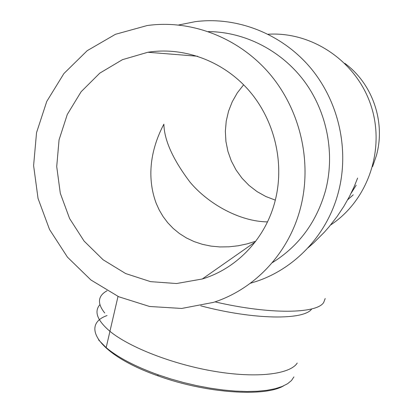 <?xml version="1.0" encoding="UTF-8"?>
<svg xmlns="http://www.w3.org/2000/svg" width="413" height="413" viewBox="0 0 413 413"><rect width="100%" height="100%" fill="white"/><g stroke="black" fill="none" stroke-linecap="round" stroke-linejoin="round"><path stroke-width="0.62" d="M275.125 200.863C265.6 238.538 236.876 268.543 202.272 278.987L176.558 283.53L150.538 281.64L125.619 273.54L103.095 259.762L84.102 241.094L69.591 218.539L60.298 193.263L56.715 166.568L59.064 139.816L67.304 114.427L81.093 91.769L99.781 73.142L122.444 59.673L147.869 52.255C184.09 46.545 223.479 61.114 249.189 90.793C274.805 120.539 284.769 163.378 275.125 200.863M243.644 84.794L237.346 92.811L232.287 101.665L228.559 111.159L226.236 121.086L225.353 131.246L225.921 141.416L227.93 151.401L231.332 160.987L236.055 169.975L242.003 178.189L249.054 185.447L257.072 191.611L265.884 196.536L275.316 200.119M267.495 221.884C239.514 221.559 208.095 203.743 190.083 182.216C172.995 159.645 164.26 140.296 163.878 124.179C154.452 141.912 144.457 171.431 156.145 203.206L159.222 210.005L163.089 216.567L167.771 222.767L173.259 228.487L179.531 233.603L186.531 238.012L194.182 241.61L202.38 244.326L211.007 246.107L219.922 246.938L228.988 246.814L238.064 245.787L247.015 243.907L255.73 241.254M300.432 208.162C312.373 162.686 300.649 110.488 269.787 73.984C238.817 37.562 191.147 19.334 147.126 25.554L115.433 34.31L87.189 50.691L63.912 73.545L46.762 101.422L36.53 132.692L33.608 165.618L38.042 198.452L49.534 229.499L67.469 257.165L90.943 280.004L118.784 296.771L149.578 306.482L181.72 308.449L213.449 302.378C254.553 289.245 288.749 253.345 300.432 208.162M344.824 63.354C372.784 83.813 385.876 122.558 376.284 155.933L372.572 166.63M353.27 194.812L347.72 199.722M272.162 262.756C298.661 246.324 316.415 222.385 325.434 190.945C335.18 154.235 327.359 112.604 304.526 81.547C281.558 50.582 244.95 31.894 208.415 31.6M202.556 278.79L202.829 278.811M356.202 185.22L351.071 193.305M250.293 283.287L256.705 281.289C295.207 268.398 327.101 234.744 338.226 192.809C349.651 150.342 339.011 101.784 310.359 67.665C281.594 33.629 237 16.303 195.334 21.652L178.659 24.981M268.151 34.238C312.533 31.44 356.956 61.816 371.137 106.007C385.535 150.131 367.565 200.754 330.596 224.992M297.215 363.073C290.127 374.163 257.609 378.422 215.669 371.535C173.775 364.705 129.589 347.545 109.935 331.309C97.225 320.462 93.88 311.583 99.894 304.675M311.753 308.898C304.283 320.292 254.067 319.992 200.718 305.816M307.897 247.929L313.746 242.808L324.231 232.328L328.887 227.042L337.085 216.536L343.91 206.268L349.512 196.376L354.034 186.96L357.622 178.065M325.191 298.511L323.704 302.445C316.988 313.782 270.092 314.721 214.987 301.862M104.721 312.997C97.029 303.318 97.798 295.904 107.029 290.762M98.547 339.884L106.167 347.622C117.834 357.405 135.056 366.429 157.828 374.689L170.492 378.866L183.594 382.546L196.887 385.665L210.109 388.153L223.02 389.97L235.379 391.096L246.969 391.519L257.588 391.24L267.072 390.28L275.29 388.679L282.136 386.485L287.546 383.744L291.48 380.528L293.922 376.893M283.519 385.897C264.449 397.192 205.881 393.315 158.081 375.887C99.487 355.376 79.497 325.232 107.07 315.537M202.272 278.987L255.213 241.935M147.869 52.255L197.6 56.251M109.935 331.309L118.015 296.42M109.946 331.319L106.167 347.622M158.081 375.887L157.828 374.689"/></g></svg>
